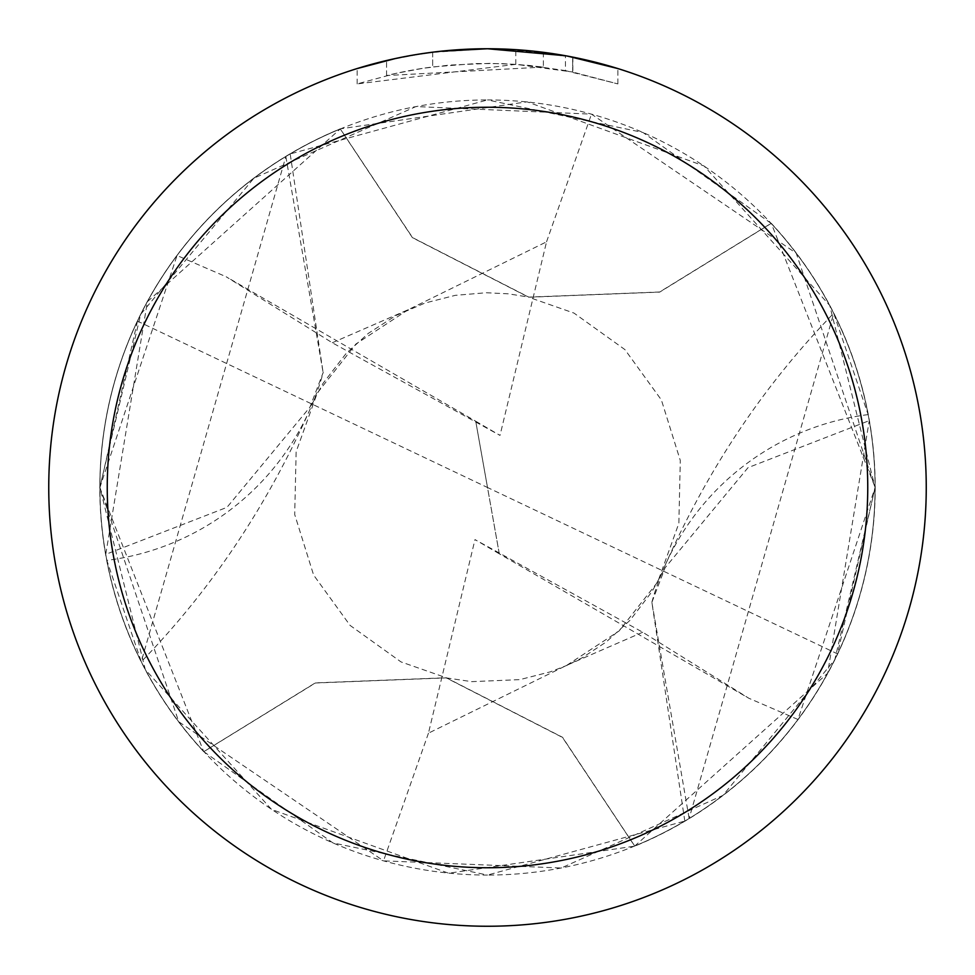<?xml version="1.0" encoding="UTF-8"?>
<svg xmlns="http://www.w3.org/2000/svg" width="975" height="975" viewBox="0 0 975 975"><rect width="100%" height="100%" fill="white"/><g stroke="black" fill="none" stroke-linecap="round" stroke-linejoin="round"><path stroke-width="0.73" stroke-dasharray="4.88 3.66" d="M515.775 64.35L357.167 83.911L396.118 73.332L422.589 68.372L449.317 65.093L489.669 63.375L516.579 64.374L543.38 67.068L543.38 52.321L487.5 48.75A438.75 438.75 0 0 1 926.25 487.5A438.75 438.75 0 0 1 487.5 926.25A438.75 438.75 0 0 1 48.75 487.5A438.75 438.75 0 0 1 487.5 48.75L496.251 48.835M771.103 223.348L642.952 132.478L487.5 99.938A387.562 387.562 0 0 1 875.062 487.5A387.562 387.562 0 0 1 487.5 875.062L684.816 821.072A387.562 387.562 0 0 0 689.142 818.476L833.723 313.304L868.152 414.607A387.562 387.562 0 0 1 869.249 420.639L827.629 673.286L634.688 846.105L562.453 737.405L446.221 677.893L315.339 683.012L203.812 751.664A387.636 387.636 0 0 1 340.312 128.895L412.547 237.595L528.779 297.107L659.661 291.988L771.103 223.348A387.562 387.562 0 0 1 634.725 846.007M502.357 49.006L541.527 52.089M457.763 49.762L487.5 48.762L515.775 49.688L572.666 57.098L572.666 72.016L515.787 64.313L515.787 49.664M572.654 57.098L567.511 56.111M617.845 68.567L565.427 55.733L565.439 70.602L617.845 83.911L572.654 72.016M543.38 67.068L386.575 75.562A424.125 424.125 0 0 1 432.668 66.934L475.946 63.533L502.759 63.655L529.644 65.471L565.439 70.602M432.668 52.187L432.668 66.934L432.668 52.187A438.75 438.75 0 0 0 386.575 60.511L421.907 53.686M440.078 51.322L438.019 51.553M617.882 83.911L617.882 68.567L617.882 83.911M386.575 75.562L386.575 60.511L386.575 75.562M395.399 58.524L420.42 53.905M432.668 52.199L455.337 49.932M572.666 72.016L572.666 57.098M357.143 83.911L357.143 68.567L375.302 63.338L402.943 56.977L430.926 52.406L459.152 49.664L487.5 48.75L429.975 52.54M203.812 751.664L332.938 842.912L487.5 875.062A387.562 387.562 0 0 1 99.938 487.5A387.562 387.562 0 0 1 487.5 99.938L290.184 153.928A387.562 387.562 0 0 0 285.858 156.524L141.278 661.696L106.848 560.393A258.375 258.375 0 0 0 323.261 372.304L309.928 407.197L226.98 507.341L105.751 554.361L147.396 301.665L340.312 128.895M285.858 156.524L323.127 372.657L290.184 153.928M106.848 560.393A387.562 387.562 0 0 1 105.751 554.361M203.897 751.652A387.562 387.562 0 0 1 340.275 128.993M771.188 223.336A387.636 387.636 0 0 1 634.688 846.105M684.816 821.072L651.873 602.343L689.142 818.476M651.958 602.136L665.072 567.803L748.02 467.659L869.249 420.639M868.152 414.607A258.375 258.375 0 0 0 651.739 602.696M499.273 553.788L474.983 539.589L642.72 632.239L748.812 698.234L499.273 553.788L487.5 487.5L837.525 653.884L875.062 487.5L796.246 253.244L591.472 114.148L415.959 106.567L253.866 178.218L140.717 314.267L99.828 487.5A387.709 387.709 0 0 1 340.202 128.858L527.061 101.839L704.108 166.006L829.725 305.467L875.099 487.524L797.952 719.489L748.837 698.246M837.525 653.884A387.562 387.562 0 0 1 797.952 719.489M428.452 733.176L383.516 860.852L561.198 868.018L722.987 795.381L834.819 659.648L875.172 487.5L771.286 223.336A387.709 387.709 0 0 1 634.798 846.142L448.634 873.222L271.525 809.408L145.299 669.581L99.901 487.5L177.048 255.511L226.163 276.754M475.715 421.237L500.017 435.411L332.28 342.761L226.188 276.766L475.727 421.212L487.5 487.5L137.475 321.116A387.562 387.562 0 0 1 177.048 255.511M137.475 321.116L99.938 487.5L178.754 721.756L383.528 860.852M642.72 632.239L566.743 665.316L428.452 733.163L474.983 539.589M771.286 223.336L659.697 292.11L528.742 297.241L412.462 237.705L340.202 128.858M203.714 751.664A387.709 387.709 0 0 1 99.791 487.5L203.714 751.664L315.303 682.89L446.258 677.759L562.538 737.295L634.798 846.142M332.28 342.761L408.257 309.684L546.548 241.837L500.017 435.411M546.548 241.824L591.484 114.148M499.285 553.763L475.727 421.212M572.849 57.135L572.849 72.052M310.221 408.866C267.662 505.282 211.356 589.558 141.29 661.696M309.928 407.184L323.139 383.187L346.247 353.316L368.343 333.352L395.984 315.498L425.027 303.03L455.313 295.34L486.232 292.744L508.475 293.828L528.767 297.119M446.233 677.881L471.705 681.647L519.858 679.624L550.388 671.824L566.768 665.438L582.185 657.784L606.267 641.94L630.106 620.222L652.019 591.569L665.072 567.816M664.779 566.134C707.338 469.718 763.644 385.442 833.71 313.304M566.743 665.328L619.076 630.983L657.772 581.88L678.856 523.307L680.294 460.468L661.379 399.933L624.902 349.586L573.995 313.085L528.73 297.253M408.257 309.672L355.924 344.017L317.228 393.12L296.144 451.693L294.706 514.532L313.621 575.067L350.098 625.414L401.005 661.915L446.27 677.747"/><path stroke-width="1.46" d="M496.251 48.835L502.357 49.006M541.527 52.089L543.38 52.321M565.439 55.733L487.5 48.75A438.75 438.75 0 0 1 926.25 487.5A438.75 438.75 0 0 1 487.5 926.25A438.75 438.75 0 0 1 48.75 487.5A438.75 438.75 0 0 1 487.5 48.75L440.078 51.322M567.511 56.111L617.845 68.567M487.5 107.25A380.25 380.25 0 0 1 867.75 487.5A380.25 380.25 0 0 1 487.5 867.75A380.25 380.25 0 0 1 107.25 487.5A380.25 380.25 0 0 1 487.5 107.25M438.019 51.553L432.668 52.187M357.167 68.567L395.399 58.524M420.42 53.905L432.668 52.199M455.337 49.932L457.763 49.762M421.907 53.686L429.975 52.54"/></g></svg>
